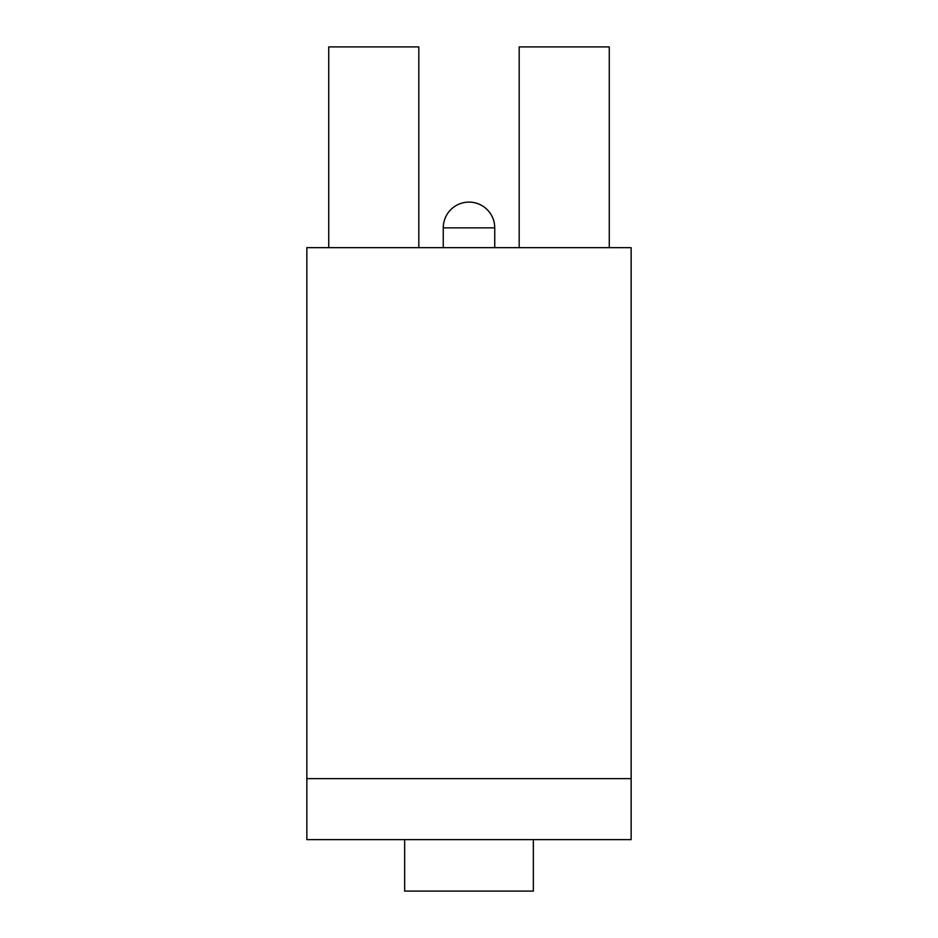 <?xml version="1.0" encoding="UTF-8"?>
<svg xmlns="http://www.w3.org/2000/svg" width="938" height="938" viewBox="0 0 938 938"><rect width="100%" height="100%" fill="white"/><g stroke="black" fill="none" stroke-linecap="round" stroke-linejoin="round"><path stroke-width="0.7" stroke-dasharray="4.69 3.52" d="M404.653 839.627L404.653 891.1L533.347 891.1L533.347 839.627L404.653 839.627L533.347 839.627M306.855 839.627L631.145 839.627L631.145 247.655L306.855 247.655L306.855 839.627M328.734 46.9L418.817 46.9M519.183 46.9L609.266 46.9M328.734 247.655L418.817 247.655L328.734 247.655M519.183 247.655L609.266 247.655L519.183 247.655M443.264 247.655L494.736 247.655L494.736 227.84A25.736 25.736 0 0 0 469 202.104A25.736 25.736 0 0 0 443.264 227.84L443.264 247.655L494.736 247.655M494.736 227.84L443.264 227.84"/><path stroke-width="1.41" d="M404.653 839.627L404.653 891.1L533.347 891.1L533.347 839.627M306.855 839.627L631.145 839.627L631.145 247.655L494.736 247.655L494.736 227.84A25.736 25.736 0 0 0 469 202.104A25.736 25.736 0 0 1 494.736 227.84L443.264 227.84A25.736 25.736 0 0 1 469 202.104A25.736 25.736 0 0 0 443.264 227.84L443.264 247.655L306.855 247.655L306.855 839.627M418.817 247.655L418.817 46.9L328.734 46.9L328.734 247.655M609.266 247.655L609.266 46.9L519.183 46.9L519.183 247.655M494.736 247.655L443.264 247.655M306.855 778.646L631.145 778.646"/></g></svg>
